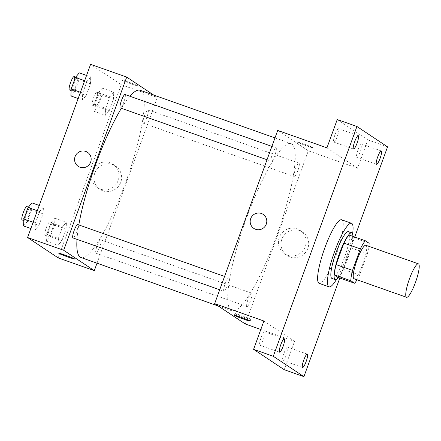 <?xml version="1.0" encoding="UTF-8"?>
<svg xmlns="http://www.w3.org/2000/svg" width="441" height="441" viewBox="0 0 441 441"><rect width="100%" height="100%" fill="white"/><g stroke="black" fill="none" stroke-linecap="round" stroke-linejoin="round"><path stroke-width="0.33" stroke-dasharray="2.21 1.65" d="M365.876 245.279A17.739 3.434 -70.5 0 1 363.202 263.15A17.739 3.434 -70.5 0 1 354.057 278.734M348.925 234.965L352.728 237.49A24.172 4.68 -70.5 0 1 350.997 247.82L343.175 269.302L359.591 275.101L367.408 253.619A24.172 4.68 -70.5 0 0 368.869 246.337M359.591 275.101A24.172 4.68 -70.5 0 1 357.05 279.792M343.175 269.302A24.172 4.68 -70.5 0 1 338.181 277.455M338.445 277.549A24.839 4.807 109.5 0 0 348.087 257.809A24.839 4.807 109.5 0 0 352.987 236.398M348.544 231.63A24.839 4.807 -70.5 0 1 344.801 256.651A24.839 4.807 -70.5 0 1 331.996 278.469M350.997 247.82L367.408 253.619M352.728 237.49L369.139 243.289M352.618 233.708A33.709 6.521 -70.5 0 1 336.472 279.412M341.654 219.789A33.709 6.521 -70.5 0 1 336.577 253.746A33.709 6.521 -70.5 0 1 319.196 283.354M339.813 278.034L354.74 237.021M261.083 337.762A7.095 1.373 109.5 0 0 259.898 345.237A7.095 1.373 109.5 0 0 263.442 339.327A7.095 1.373 109.5 0 0 264.628 331.853A7.095 1.373 109.5 0 0 261.083 337.762M284.076 353.054A7.095 1.373 109.5 0 0 282.89 360.529A7.095 1.373 109.5 0 0 286.435 354.625A7.095 1.373 109.5 0 0 287.62 347.15A7.095 1.373 109.5 0 0 284.076 353.054M263.9 321.015L294.527 341.389L284.225 369.701M245.295 323.997L308.325 150.816L357.563 168.208L367.866 139.902L387.556 146.859M260.818 329.482L294.527 341.389M290.068 256.96A14.035 13.754 -56.4 0 0 307.168 249.931A14.035 13.754 -56.4 0 0 302.636 232.098A14.035 13.754 -56.4 0 0 283.409 236.167A14.035 13.754 -56.4 0 0 287.091 255.471A14.035 13.754 -56.4 0 0 290.068 256.96M367.866 139.902L337.238 119.528M358.02 149.901A7.095 1.373 109.5 0 0 356.835 157.376A7.095 1.373 109.5 0 0 360.374 151.467A7.095 1.373 109.5 0 0 361.565 143.992A7.095 1.373 109.5 0 0 358.02 149.901M335.028 134.604A7.095 1.373 109.5 0 0 333.843 142.079A7.095 1.373 109.5 0 0 337.382 136.17A7.095 1.373 109.5 0 0 338.567 128.695A7.095 1.373 109.5 0 0 335.028 134.604M357.563 168.208L326.935 147.834M231.189 310.481A88.707 17.166 -70.5 0 1 246.034 219.458A88.707 17.166 -70.5 0 1 291.043 143.579A88.707 17.166 -70.5 0 1 277.681 232.936A88.707 17.166 -70.5 0 1 231.944 310.861A88.707 17.166 -70.5 0 1 231.189 310.481M308.325 150.816L277.698 130.442M294.23 176.516A7.095 1.373 -70.5 0 1 295.415 169.239A7.095 1.373 -70.5 0 1 299.02 163.164A7.095 1.373 -70.5 0 1 297.951 170.314A7.095 1.373 -70.5 0 1 294.29 176.549A7.095 1.373 -70.5 0 1 294.23 176.516M223.912 291.242A7.095 1.373 -70.5 0 1 225.097 283.96A7.095 1.373 -70.5 0 1 228.703 277.891A7.095 1.373 -70.5 0 1 227.633 285.04A7.095 1.373 -70.5 0 1 223.973 291.269A7.095 1.373 -70.5 0 1 223.912 291.242M271.237 161.224A7.095 1.373 -70.5 0 1 272.422 153.942A7.095 1.373 -70.5 0 1 276.022 147.873A7.095 1.373 -70.5 0 1 274.952 155.017A7.095 1.373 -70.5 0 1 271.298 161.252A7.095 1.373 -70.5 0 1 271.237 161.224M251.756 293.215A7.095 1.373 109.5 0 0 251.695 293.188A7.095 1.373 109.5 0 0 248.035 299.417A7.095 1.373 109.5 0 0 246.966 306.567A7.095 1.373 109.5 0 0 250.565 300.497A7.095 1.373 109.5 0 0 251.756 293.215M313.116 147.729A8.429 0.402 -160 0 0 304.687 144.317A8.429 0.402 -160 0 0 297.399 142.096A8.429 0.402 -160 0 0 305.183 145.354A8.429 0.402 -160 0 0 313.237 147.856A8.429 0.402 -160 0 0 313.116 147.729A8.429 0.402 -160 0 0 304.687 144.323A8.429 0.402 -160 0 0 297.399 142.096A8.429 0.402 -160 0 0 305.178 145.359A8.429 0.402 -160 0 0 313.237 147.862A8.429 0.402 -160 0 0 313.116 147.735M235.103 313.727A8.429 0.402 20 0 1 234.976 313.595A8.429 0.402 20 0 1 243.035 316.098A8.429 0.402 20 0 1 250.819 319.361A8.429 0.402 20 0 1 243.531 317.14A8.429 0.402 20 0 1 235.103 313.727M287.46 255.223A14.035 13.754 -56.4 0 0 304.566 248.2A14.035 13.754 -56.4 0 0 300.029 230.362A14.035 13.754 -56.4 0 0 280.807 234.436A14.035 13.754 -56.4 0 0 284.484 253.735A14.035 13.754 -56.4 0 0 287.46 255.223M263.156 214.365L263.156 214.365A8.429 8.258 123.6 0 1 255.609 229.292A8.429 8.258 123.6 0 1 253.823 228.399L253.823 228.399M77.004 239.347A88.707 17.166 -70.5 0 1 78.818 224.938M121.391 108.293A88.707 17.166 -70.5 0 1 129.919 96.254M140.056 90.24A88.707 17.166 -70.5 0 1 126.694 179.597A88.707 17.166 -70.5 0 1 80.962 257.516M100.769 239.871A7.095 1.373 109.5 0 0 100.708 239.843A7.095 1.373 109.5 0 0 97.048 246.078A7.095 1.373 109.5 0 0 95.978 253.222A7.095 1.373 109.5 0 0 99.583 247.153A7.095 1.373 109.5 0 0 100.769 239.871M125.04 94.528A7.095 1.373 -70.5 0 1 123.971 101.678A7.095 1.373 -70.5 0 1 120.31 107.913M77.715 224.546A7.095 1.373 -70.5 0 1 76.646 231.696A7.095 1.373 -70.5 0 1 72.986 237.931M143.242 123.177A7.095 1.373 -70.5 0 1 144.433 115.895A7.095 1.373 -70.5 0 1 148.033 109.826A7.095 1.373 -70.5 0 1 146.963 116.97A7.095 1.373 -70.5 0 1 143.303 123.204A7.095 1.373 -70.5 0 1 143.242 123.177M97.02 263.189L157.338 97.472L153.716 95.063M113.431 99.164L113.761 92.224L109.897 96.816L105.697 108.354L105.36 115.294L109.23 110.702L113.431 99.164L113.761 92.224L109.897 96.816L105.697 108.354L105.36 115.294L109.23 110.702L113.431 99.164L101.943 95.107L102.273 88.161L98.409 92.753L94.209 104.291L93.872 111.237L97.742 106.645L101.943 95.107M43.113 213.891L43.444 206.945L39.58 211.537L35.379 223.074L35.043 230.02L38.913 225.428L43.113 213.891L43.444 206.945L39.58 211.537L35.379 223.074L35.043 230.02L38.913 225.428L43.113 213.891L31.625 209.828L31.956 202.888M58.201 257.897L121.236 84.716L90.603 64.342M90.433 83.867L90.769 76.927L86.899 81.519L82.704 93.057L82.368 100.002L86.238 95.405L90.433 83.867L90.769 76.927L86.899 81.519L82.704 93.057L82.368 100.002L86.238 95.405L90.433 83.867L78.945 79.81L79.281 72.87M66.106 229.182L66.437 222.242L62.572 226.834L58.372 238.372L58.041 245.317L61.905 240.72L66.106 229.182L66.437 222.242L62.572 226.834L58.372 238.372L58.041 245.317L61.905 240.72L66.106 229.182L54.618 225.125L54.949 218.185L51.084 222.777L46.884 234.314L46.553 241.255L50.417 236.663L54.618 225.125M121.236 84.716L157.338 97.472M102.974 190.859A14.035 13.754 -56.4 0 0 120.079 183.831A14.035 13.754 -56.4 0 0 115.542 165.998A14.035 13.754 -56.4 0 0 96.32 170.066A14.035 13.754 -56.4 0 0 99.997 189.371A14.035 13.754 -56.4 0 0 102.974 190.859M137.515 85.692A8.429 0.402 -160 0 0 129.086 82.28A8.429 0.402 -160 0 0 121.799 80.053A8.429 0.402 -160 0 0 129.582 83.316A8.429 0.402 -160 0 0 137.636 85.819A8.429 0.402 -160 0 0 137.515 85.692A8.429 0.402 -160 0 0 129.086 82.28A8.429 0.402 -160 0 0 121.799 80.058A8.429 0.402 -160 0 0 129.577 83.321A8.429 0.402 -160 0 0 137.636 85.824A8.429 0.402 -160 0 0 137.515 85.692M58.769 253.233L58.769 253.233A8.429 0.402 20 0 1 66.823 255.736A8.429 0.402 20 0 1 74.606 258.999L74.606 258.999M100.372 189.123A14.035 13.754 -56.4 0 0 117.471 182.1A14.035 13.754 -56.4 0 0 112.94 164.267A14.035 13.754 -56.4 0 0 93.713 168.335A14.035 13.754 -56.4 0 0 97.389 187.64A14.035 13.754 -56.4 0 0 100.372 189.123M87.555 152.327L87.555 152.327A8.429 8.258 123.6 0 1 80.008 167.249A8.429 8.258 123.6 0 1 78.222 166.356L78.222 166.356M48.328 236.382A7.095 1.373 -70.5 0 1 49.513 229.1A7.095 1.373 -70.5 0 1 53.113 223.03A7.095 1.373 -70.5 0 1 52.044 230.174A7.095 1.373 -70.5 0 1 48.389 236.409A7.095 1.373 -70.5 0 1 48.328 236.382M54.949 218.185L66.437 222.242M51.084 222.777L62.572 226.834M46.884 234.314L58.372 238.372M46.553 241.255L58.041 245.317M50.417 236.663L61.905 240.72M45.043 235.218A7.095 1.373 -70.5 0 1 46.233 227.936A7.095 1.373 -70.5 0 1 49.833 221.867A7.095 1.373 -70.5 0 1 48.764 229.017A7.095 1.373 -70.5 0 1 45.103 235.251A7.095 1.373 -70.5 0 1 45.043 235.218M95.647 106.358A7.095 1.373 -70.5 0 1 96.838 99.082A7.095 1.373 -70.5 0 1 100.438 93.007A7.095 1.373 -70.5 0 1 99.368 100.157A7.095 1.373 -70.5 0 1 95.708 106.391A7.095 1.373 -70.5 0 1 95.647 106.358M102.273 88.161L113.761 92.224M98.409 92.753L109.897 96.816M94.209 104.291L105.697 108.354M93.872 111.237L105.36 115.294M97.742 106.645L109.23 110.702M92.367 105.201A7.095 1.373 -70.5 0 1 93.553 97.919A7.095 1.373 -70.5 0 1 97.158 91.849A7.095 1.373 -70.5 0 1 96.088 98.999A7.095 1.373 -70.5 0 1 92.428 105.234A7.095 1.373 -70.5 0 1 92.367 105.201M23.555 225.963L27.425 221.365L31.625 209.828M25.33 221.084A7.095 1.373 -70.5 0 1 26.521 213.802A7.095 1.373 -70.5 0 1 30.12 207.733A7.095 1.373 -70.5 0 1 29.051 214.883A7.095 1.373 -70.5 0 1 25.391 221.112A7.095 1.373 -70.5 0 1 25.33 221.084M39.243 205.462L43.444 206.945M37.32 210.743L39.58 211.537M33.125 222.281L35.379 223.074M30.842 228.537L35.043 230.02M27.425 221.365L38.913 225.428M26.84 206.575A7.095 1.373 -70.5 0 1 25.771 213.72A7.095 1.373 -70.5 0 1 22.111 219.954M70.88 95.94L74.749 91.348L78.945 79.81M72.655 91.066A7.095 1.373 -70.5 0 1 73.845 83.784A7.095 1.373 -70.5 0 1 77.445 77.715A7.095 1.373 -70.5 0 1 76.376 84.859A7.095 1.373 -70.5 0 1 72.715 91.094A7.095 1.373 -70.5 0 1 72.655 91.066M86.568 75.444L90.769 76.927M84.644 80.72L86.899 81.519M80.444 92.257L82.704 93.057M78.167 98.514L82.368 100.002M74.749 91.348L86.238 95.405M74.16 76.552A7.095 1.373 -70.5 0 1 73.09 83.702A7.095 1.373 -70.5 0 1 69.435 89.936M358.263 135.657L338.567 128.695M353.533 149.036L333.843 142.079M284.318 338.809L264.628 331.853M279.594 352.194L259.898 345.237M307.316 354.106L287.62 347.15M302.587 367.485L282.89 360.529M381.256 150.949L361.565 143.992M376.526 164.333L356.835 157.376M234.976 313.595L234.369 315.276M250.819 319.361L250.207 321.042M284.484 253.735L287.091 255.471M300.029 230.362L302.636 232.098M218.289 306.032L231.944 310.861M274.98 137.906L291.043 143.579M251.695 293.188L100.708 239.843M246.966 306.567L95.978 253.222M267.031 159.747L271.298 161.252M271.888 146.406L276.022 147.873M219.706 289.765L223.973 291.269M224.563 276.43L228.703 277.891M143.303 123.204L294.29 176.549M148.033 109.826L299.02 163.164M97.389 187.64L99.997 189.371M112.94 164.267L115.542 165.998M45.103 235.251L48.389 236.409M49.833 221.867L53.113 223.03M92.428 105.234L95.708 106.391M97.158 91.849L100.438 93.007M23.814 220.555L25.391 221.112M28.389 207.121L30.12 207.733M71.139 90.537L72.715 91.094M75.714 77.103L77.445 77.715"/><path stroke-width="0.66" d="M406.42 297.212A17.739 3.434 -70.5 0 1 409.391 279.01A17.739 3.434 -70.5 0 1 418.393 263.834A17.739 3.434 -70.5 0 1 415.72 281.705A17.739 3.434 -70.5 0 1 406.574 297.289A17.739 3.434 -70.5 0 1 406.42 297.212M406.574 297.289L354.057 278.734A17.739 3.434 -70.5 0 1 353.903 278.662A17.739 3.434 -70.5 0 1 356.874 260.455A17.739 3.434 -70.5 0 1 365.876 245.279L418.393 263.834M360.341 248.917L352.519 270.399A24.172 4.68 -70.5 0 0 350.793 280.724L334.383 274.93A24.172 4.68 -70.5 0 1 336.108 264.6L343.93 243.118L360.341 248.917A24.172 4.68 -70.5 0 1 365.335 240.764L369.139 243.289A24.172 4.68 -70.5 0 1 368.869 246.337M350.793 280.724L354.592 283.254A24.172 4.68 -70.5 0 0 357.05 279.792M336.108 264.6L352.519 270.399M334.383 274.93L338.181 277.455L354.592 283.254M343.93 243.118A24.172 4.68 -70.5 0 1 348.925 234.965L365.335 240.764M352.987 236.398A24.839 4.807 109.5 0 0 351.83 232.793A24.839 4.807 109.5 0 0 339.432 253.465A24.839 4.807 109.5 0 0 335.281 279.627A24.839 4.807 109.5 0 0 338.445 277.549M335.281 279.627L331.996 278.469A24.839 4.807 -70.5 0 1 331.786 278.365A24.839 4.807 -70.5 0 1 336.147 252.307A24.839 4.807 -70.5 0 1 348.544 231.63L351.83 232.793M336.472 279.412A33.709 6.521 -70.5 0 1 329.041 286.832A33.709 6.521 -70.5 0 1 328.754 286.689A33.709 6.521 -70.5 0 1 334.394 252.103A33.709 6.521 -70.5 0 1 351.499 223.267A33.709 6.521 -70.5 0 1 352.618 233.708M329.041 286.832L319.196 283.354A33.709 6.521 -70.5 0 1 318.909 283.21A33.709 6.521 -70.5 0 1 324.548 248.625A33.709 6.521 -70.5 0 1 341.654 219.789L351.499 223.267M380.07 158.424A7.095 1.373 -70.5 0 1 376.526 164.333A7.095 1.373 -70.5 0 1 377.595 157.183A7.095 1.373 -70.5 0 1 381.256 150.949A7.095 1.373 -70.5 0 1 380.07 158.424M306.126 361.581A7.095 1.373 -70.5 0 1 302.587 367.485A7.095 1.373 -70.5 0 1 303.656 360.341A7.095 1.373 -70.5 0 1 307.316 354.106A7.095 1.373 -70.5 0 1 306.126 361.581M283.133 346.284A7.095 1.373 -70.5 0 1 279.594 352.194A7.095 1.373 -70.5 0 1 280.663 345.044A7.095 1.373 -70.5 0 1 284.318 338.809A7.095 1.373 -70.5 0 1 283.133 346.284M357.078 143.132A7.095 1.373 -70.5 0 1 353.533 149.036A7.095 1.373 -70.5 0 1 354.603 141.886A7.095 1.373 -70.5 0 1 358.263 135.657A7.095 1.373 -70.5 0 1 357.078 143.132M354.74 237.021L387.556 146.859L356.929 126.484L273.288 356.284L303.921 376.658L339.813 278.034M356.929 126.484L337.238 119.528L326.935 147.834L277.698 130.442L214.668 303.623L263.9 321.015L253.597 349.327L273.288 356.284M255.609 229.292A8.429 8.258 123.6 0 1 251.613 216.807A8.429 8.258 123.6 0 1 263.156 214.365A8.429 8.258 123.6 0 1 255.609 229.292M253.597 349.327L284.225 369.701L303.921 376.658M214.668 303.623L245.295 323.997L260.818 329.482M234.491 315.403A8.429 0.402 20 0 1 234.369 315.276A8.429 0.402 20 0 1 242.423 317.779A8.429 0.402 20 0 1 250.207 321.042A8.429 0.402 20 0 1 242.919 318.815A8.429 0.402 20 0 1 234.491 315.403M253.823 228.399A8.429 8.258 123.6 0 1 251.613 216.807A8.429 8.258 123.6 0 1 263.156 214.365M218.289 306.032L80.962 257.516A88.707 17.166 -70.5 0 1 80.207 257.136A88.707 17.166 -70.5 0 1 77.004 239.347M78.818 224.938A88.707 17.166 -70.5 0 1 121.391 108.293M129.919 96.254A88.707 17.166 -70.5 0 1 140.056 90.24L274.98 137.906M267.031 159.747L120.31 107.913A7.095 1.373 -70.5 0 1 120.25 107.88A7.095 1.373 -70.5 0 1 121.435 100.598A7.095 1.373 -70.5 0 1 125.04 94.528L271.888 146.406M219.706 289.765L72.986 237.931A7.095 1.373 -70.5 0 1 72.925 237.897A7.095 1.373 -70.5 0 1 74.116 230.615A7.095 1.373 -70.5 0 1 77.715 224.546L224.563 276.43M153.716 95.063L126.71 77.098L63.68 250.279L94.308 270.653L97.02 263.189M63.68 250.279L27.574 237.523L90.603 64.342L126.71 77.098M80.008 167.249A8.429 8.258 123.6 0 1 76.012 154.769A8.429 8.258 123.6 0 1 87.555 152.327A8.429 8.258 123.6 0 1 80.008 167.249M27.574 237.523L58.201 257.897L94.308 270.653M74.606 258.999A8.429 0.402 20 0 1 67.308 256.767A8.429 0.402 20 0 1 58.89 253.36A8.429 0.402 20 0 1 58.769 253.239A8.429 0.402 20 0 1 66.823 255.741A8.429 0.402 20 0 1 74.606 258.999A8.429 0.402 20 0 1 67.319 256.778A8.429 0.402 20 0 1 58.89 253.366A8.429 0.402 20 0 1 58.769 253.233M78.222 166.356A8.429 8.258 123.6 0 1 76.012 154.769A8.429 8.258 123.6 0 1 87.555 152.327M39.243 205.462L31.956 202.888L28.092 207.479L23.891 219.017L23.555 225.963L30.842 228.537M28.092 207.479L37.32 210.743M23.891 219.017L33.125 222.281M23.814 220.555L22.111 219.954A7.095 1.373 -70.5 0 1 22.05 219.927A7.095 1.373 -70.5 0 1 23.235 212.645A7.095 1.373 -70.5 0 1 26.84 206.575L28.389 207.121M86.568 75.444L79.281 72.87L75.411 77.462L71.216 88.999L70.88 95.94L78.167 98.514M75.411 77.462L84.644 80.72M71.216 88.999L80.444 92.257M71.139 90.537L69.435 89.936A7.095 1.373 -70.5 0 1 69.375 89.903A7.095 1.373 -70.5 0 1 70.56 82.621A7.095 1.373 -70.5 0 1 74.16 76.552L75.714 77.103"/></g></svg>
